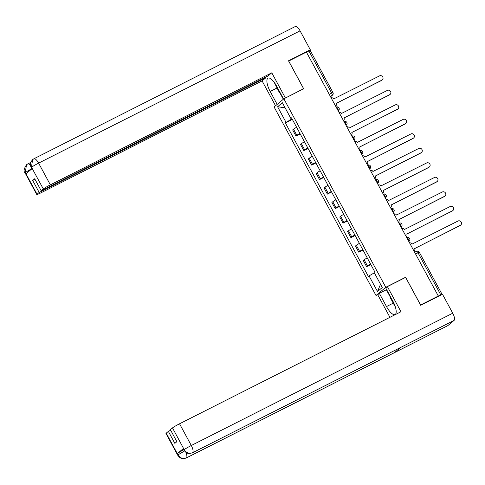 <?xml version="1.0" encoding="UTF-8"?>
<svg xmlns="http://www.w3.org/2000/svg" width="485" height="485" viewBox="0 0 485 485"><rect width="100%" height="100%" fill="white"/><g stroke="black" fill="none" stroke-linecap="round" stroke-linejoin="round"><path stroke-width="0.73" d="M378.027 294.462L376.014 295.48L385.787 287.296L283.864 98.801L303.695 88.767L288.702 61.037L306.399 52.083L438.307 296.038L420.61 304.992L405.618 277.262L385.787 287.296M283.864 98.801L274.098 106.979L376.014 295.48M441.726 294.674L440.774 294.88L417.985 252.733A2.122 0.727 -116.8 0 0 416.457 251.315A2.122 0.727 -116.8 0 0 416.409 251.345L414.626 252.248M438.307 296.038L440.774 294.88M306.441 52.156L310.17 50.398L332.959 92.544L331.661 93.078L308.872 50.925M296.608 127.264A4.88 0.364 151.6 0 0 293.528 129.192L292.661 129.919L295.983 136.061L296.85 135.333A4.88 0.364 -28.4 0 1 299.93 133.405M300.209 133.927L295.983 136.061M304.459 141.778A4.88 0.364 151.6 0 0 301.379 143.712L300.506 144.439L303.828 150.574L304.695 149.847A4.88 0.364 -28.4 0 1 307.775 147.919M308.054 148.44L303.828 150.574M312.304 156.297A4.88 0.364 151.6 0 0 309.224 158.225L308.357 158.953L311.679 165.094L312.546 164.367A4.88 0.364 -28.4 0 1 315.626 162.433M315.905 162.954L311.679 165.094M320.155 170.811A4.88 0.364 151.6 0 0 317.075 172.739L316.202 173.466L319.524 179.608L320.391 178.88A4.88 0.364 -28.4 0 1 323.471 176.952M323.75 177.468L319.524 179.608M327.999 185.325A4.88 0.364 151.6 0 0 324.92 187.252L324.053 187.98L327.375 194.121L328.242 193.394A4.88 0.364 -28.4 0 1 331.322 191.466M331.601 191.981L327.375 194.121M335.85 199.838A4.88 0.364 151.6 0 0 332.771 201.766L331.898 202.494L335.22 208.635L336.087 207.907A4.88 0.364 -28.4 0 1 339.167 205.979M339.445 206.495L335.22 208.635M343.695 214.352A4.88 0.364 151.6 0 0 340.615 216.28L339.749 217.007L343.071 223.148L343.938 222.421A4.88 0.364 -28.4 0 1 347.017 220.493M347.296 221.008L343.071 223.148M351.546 228.865A4.88 0.364 151.6 0 0 348.466 230.793L347.593 231.521L350.916 237.662L351.783 236.935A4.88 0.364 -28.4 0 1 354.862 235.007M355.141 235.522L350.916 237.662M359.391 243.379A4.88 0.364 151.6 0 0 356.311 245.307L355.444 246.034L358.767 252.176L359.634 251.448A4.88 0.364 -28.4 0 1 362.713 249.52M362.992 250.036L358.767 252.176M367.242 257.893A4.88 0.364 151.6 0 0 364.162 259.821L363.289 260.548L366.611 266.689L367.478 265.962A4.88 0.364 -28.4 0 1 370.558 264.034M370.837 264.549L366.611 266.689M292.061 118.855L286.047 122.384L277.596 106.755L282.379 102.747L290.83 118.376L291.649 118.091M380.519 284.252L377.506 291.527L382.289 287.526L373.838 271.891L374.505 271.333L291.497 117.819L290.83 118.376M377.506 291.527L369.049 275.898L374.329 272.806M286.047 122.384L285.374 122.941L368.382 276.462L369.049 275.898M405.217 277.596L405.618 277.262M292.358 119.407L285.374 122.941M277.596 106.755L285.131 107.84M335.602 106.094A2.122 1.988 50.1 0 0 336.141 103.475L381.865 80.158A2.437 2.286 50.1 0 0 382.616 76.763A2.437 2.286 50.1 0 0 379.549 75.878L333.674 98.916A2.122 1.988 50.1 0 0 331.146 97.849M382.271 79.892L381.901 80.201A2.437 2.286 -129.9 0 1 381.495 80.468L336.117 103.432M343.574 120.516L343.453 120.613A2.122 1.988 50.1 0 0 343.986 117.988L389.71 94.672A2.437 2.286 50.1 0 0 390.461 91.277A2.437 2.286 50.1 0 0 387.394 90.398L341.525 113.429A2.122 1.988 50.1 0 0 338.991 112.362M390.122 94.405L389.752 94.714A2.437 2.286 -129.9 0 1 389.34 94.987L343.962 117.946M351.419 135.03L351.304 135.127A2.122 1.988 50.1 0 0 351.837 132.502L397.561 109.192A2.437 2.286 50.1 0 0 398.312 105.791A2.437 2.286 50.1 0 0 395.245 104.912L349.37 127.943A2.122 1.988 50.1 0 0 346.842 126.876M397.967 108.919L397.597 109.228A2.437 2.286 -129.9 0 1 397.191 109.501L351.813 132.46M283.586 99.031L276.589 86.094A11.931 4.08 -116.8 0 0 267.999 78.127A11.931 4.08 -116.8 0 0 270.181 91.459L277.177 104.396M295.213 26.584A6.523 2.231 63.2 0 1 295.365 26.481A6.523 2.231 63.2 0 1 300.057 30.84L310.297 49.773L288.508 60.795L303.604 88.706L285.059 98.194M285.374 97.934L271.788 72.811L267.956 76.018L41.195 190.757L43.317 188.98L31.464 167.149L32.18 168.574L26.057 173.697L25.305 172.502L37.048 194.23A6.366 0.473 151.6 0 0 36.787 194.558A6.366 0.473 151.6 0 0 40.679 192.957L262.106 80.916L265.938 77.709L265.653 77.188M275.541 105.766L262.106 80.916M303.604 88.706L303.289 88.973M271.788 72.811L50.361 184.852A6.366 0.473 151.6 0 0 43.317 188.98M310.297 49.773L308.981 50.87M41.195 190.757L34.702 178.759L32.683 180.45L39.17 192.454L37.048 194.23M39.17 192.454L265.938 77.709M32.683 180.45L34.987 179.28M283.337 99.237L280.057 93.168M31.877 168.822L31.234 167.64L31.501 167.319M32.701 159.571L33.92 158.771A6.523 2.231 63.2 0 0 33.768 158.868L32.604 159.656L31.458 167.137M26.62 164.67L27.724 163.96A6.523 2.231 63.2 0 0 27.59 164.045L26.517 164.748L25.268 172.327M393.244 303.149L386.49 306.562A11.931 4.08 -116.8 0 0 395.081 314.529A11.931 4.08 -116.8 0 0 392.899 301.197L385.757 287.987L387.394 286.617L400.974 311.74L179.547 423.781L191.296 445.503L452.741 313.213L442.502 294.28L420.713 305.308L405.624 277.39L387.394 286.617M386.49 306.562L379.349 293.352L377.712 294.722L389.934 317.323M386.624 289.594L379.349 293.352M166.24 433.153L177.983 454.882A6.366 0.473 -28.4 0 0 177.722 455.209L165.973 433.481A6.366 0.473 -28.4 0 1 166.24 433.153L168.362 431.377L170.665 430.213M452.741 313.213A6.523 2.231 63.2 0 1 454.081 320.403L400.725 347.399A6.523 2.231 63.2 0 1 400.592 347.484L192.503 452.778A6.523 2.231 63.2 0 0 192.636 452.693C189.229 453.996 186.446 453.038 184.282 449.807L172.502 427.909A6.366 0.473 -28.4 0 1 179.547 423.781M394.942 350.346A6.523 2.231 63.2 0 1 394.547 352.577L447.904 325.58L454.081 320.403M447.904 325.58A6.523 2.231 63.2 0 1 447.752 325.678L186.307 457.967A6.523 2.231 63.2 0 0 186.458 457.864C183.039 459.168 180.256 458.21 178.092 455.003L177.377 453.566A6.366 0.473 -28.4 0 1 183.779 449.765M185.846 452.238A6.523 2.231 63.2 0 1 186.458 457.864L394.547 352.577L400.725 347.399L192.636 452.693A6.523 2.231 63.2 0 0 191.296 445.503A6.366 0.473 151.6 0 0 184.251 449.631M168.362 431.377L174.849 443.381L176.873 441.689L170.381 429.686L172.502 427.909M183.5 448.437L184.179 449.692L183.918 450.019L183.239 448.764A6.366 0.473 -28.4 0 1 183.5 448.437L177.377 453.566M390.449 297.335L386.375 289.8M184.542 450.977L178.056 454.821M280.56 93.435L279.578 92.92L274.14 82.232M395.414 307.157L390.455 297.984L390.443 296.656M359.149 149.635A2.122 1.988 50.1 0 0 359.682 147.016L405.405 123.705A2.437 2.286 50.1 0 0 406.157 120.304A2.437 2.286 50.1 0 0 403.09 119.425L357.221 142.457A2.122 1.988 50.1 0 0 354.687 141.39M405.818 123.432L405.448 123.742A2.437 2.286 -129.9 0 1 405.036 124.014L359.658 146.973M367.115 164.057L366.999 164.154A2.122 1.988 50.1 0 0 367.533 161.529L413.256 138.219A2.437 2.286 50.1 0 0 414.008 134.818A2.437 2.286 50.1 0 0 410.94 133.939L365.066 156.97A2.122 1.988 50.1 0 0 362.537 155.903M413.663 137.946L413.293 138.255A2.437 2.286 -129.9 0 1 412.887 138.528L367.509 161.487M374.966 178.571L374.844 178.668A2.122 1.988 50.1 0 0 375.378 176.043L421.101 152.733A2.437 2.286 50.1 0 0 421.853 149.331A2.437 2.286 50.1 0 0 418.785 148.452L372.916 171.484A2.122 1.988 50.1 0 0 370.382 170.417M421.513 152.46L421.138 152.775A2.437 2.286 -129.9 0 1 420.731 153.042L375.354 176M382.81 193.085L382.695 193.182A2.122 1.988 50.1 0 0 383.229 190.556L428.952 167.246A2.437 2.286 50.1 0 0 429.704 163.845A2.437 2.286 50.1 0 0 426.636 162.966L380.761 185.998A2.122 1.988 50.1 0 0 378.233 184.93M429.358 166.979L428.989 167.289A2.437 2.286 -129.9 0 1 428.576 167.555L383.205 190.514M390.661 207.598L390.54 207.701A2.122 1.988 50.1 0 0 391.074 205.07L436.797 181.76A2.437 2.286 50.1 0 0 437.549 178.365A2.437 2.286 50.1 0 0 434.481 177.48L388.612 200.511A2.122 1.988 50.1 0 0 386.078 199.45M437.209 181.493L436.833 181.802A2.437 2.286 -129.9 0 1 436.427 182.069L391.049 205.028M398.506 222.112L398.391 222.215A2.122 1.988 50.1 0 0 398.925 219.59L444.648 196.273A2.437 2.286 50.1 0 0 445.4 192.878A2.437 2.286 50.1 0 0 442.332 191.993L396.457 215.031A2.122 1.988 50.1 0 0 393.929 213.964M445.054 196.007L444.684 196.316A2.437 2.286 -129.9 0 1 444.272 196.583L398.9 219.541M406.236 236.722A2.122 1.988 50.1 0 0 406.769 234.103L452.493 210.787A2.437 2.286 50.1 0 0 453.245 207.392A2.437 2.286 50.1 0 0 450.177 206.507L404.308 229.544A2.122 1.988 50.1 0 0 401.774 228.477M452.905 210.52L452.529 210.829A2.437 2.286 -129.9 0 1 452.123 211.096L406.745 234.061M414.081 251.236A2.122 1.988 50.1 0 0 414.62 248.617L460.344 225.301A2.437 2.286 50.1 0 0 461.096 221.906A2.437 2.286 50.1 0 0 458.028 221.021L412.153 244.058A2.122 1.988 50.1 0 0 409.625 242.991M460.75 225.034L460.38 225.343A2.437 2.286 -129.9 0 1 459.968 225.616L414.596 248.575M408.819 241.5L409.152 241.221A2.122 1.988 50.1 0 1 408.794 241.457L408.794 241.457A2.122 0.727 -116.8 0 0 408.358 239.117A2.122 0.727 -116.8 0 0 406.836 237.705A2.122 0.727 -116.8 0 0 406.788 237.735L406.788 237.735M400.513 224.603A2.122 0.727 -116.8 0 0 398.985 223.185A2.122 0.727 -116.8 0 0 398.937 223.221L398.985 223.185A2.122 2.122 0 0 1 401.307 226.707A2.122 1.988 50.1 0 1 400.95 226.944L400.95 226.944A2.122 0.727 -116.8 0 0 400.513 224.603M392.668 210.09A2.122 0.727 -116.8 0 0 391.14 208.671A2.122 0.727 -116.8 0 0 391.092 208.708L391.14 208.671A2.122 2.122 0 0 1 393.456 212.194A2.122 1.988 50.1 0 1 393.105 212.424L393.105 212.424A2.122 0.727 -116.8 0 0 392.668 210.09M384.817 195.576A2.122 0.727 -116.8 0 0 383.289 194.158A2.122 0.727 -116.8 0 0 383.241 194.188L383.289 194.158A2.122 2.122 0 0 1 385.611 197.68A2.122 1.988 50.1 0 1 385.254 197.91L385.254 197.91A2.122 0.727 -116.8 0 0 384.817 195.576M376.972 181.063A2.122 0.727 -116.8 0 0 375.445 179.644A2.122 0.727 -116.8 0 0 375.396 179.674L375.445 179.644A2.122 2.122 0 0 1 377.76 183.166A2.122 1.988 50.1 0 1 377.409 183.397A2.122 0.727 -116.8 0 0 376.972 181.063M369.121 166.549A2.122 0.727 -116.8 0 0 367.594 165.13A2.122 0.727 -116.8 0 0 367.545 165.161L367.594 165.13A2.122 2.122 0 0 1 369.916 168.647A2.122 1.988 50.1 0 1 369.558 168.883A2.122 0.727 -116.8 0 0 369.121 166.549M361.276 152.029A2.122 0.727 -116.8 0 0 359.749 150.617A2.122 0.727 -116.8 0 0 359.7 150.647L359.749 150.617A2.122 2.122 0 0 1 362.065 154.133A2.122 1.988 50.1 0 1 361.713 154.369L361.713 154.369A2.122 0.727 -116.8 0 0 361.276 152.029M353.426 137.516A2.122 0.727 -116.8 0 0 351.898 136.103A2.122 0.727 -116.8 0 0 351.849 136.133L351.898 136.103A2.122 2.122 0 0 1 354.22 139.619A2.122 1.988 50.1 0 1 353.862 139.856L353.862 139.856A2.122 0.727 -116.8 0 0 353.426 137.516M345.581 123.002A2.122 0.727 -116.8 0 0 344.053 121.589A2.122 0.727 -116.8 0 0 344.004 121.62L344.053 121.589A2.122 2.122 0 0 1 346.369 125.106A2.122 1.988 50.1 0 1 346.017 125.342L346.017 125.342A2.122 0.727 -116.8 0 0 345.581 123.002M338.184 110.871L338.524 110.592A2.122 1.988 50.1 0 1 338.166 110.829L338.166 110.829A2.122 0.727 -116.8 0 0 337.73 108.488A2.122 0.727 -116.8 0 0 336.202 107.076A2.122 0.727 -116.8 0 0 336.154 107.106L336.154 107.106M330.534 96.721L332.098 95.412A2.122 0.727 -116.8 0 0 331.661 93.078L329.23 94.308M330.315 96.315L332.098 95.412A2.122 1.988 -129.9 0 0 332.455 95.175A2.122 2.122 0 0 0 332.959 92.544M359.634 251.448L356.311 245.307M351.783 236.935L348.466 230.793M343.938 222.421L340.615 216.28M336.087 207.907L332.771 201.766M328.242 193.394L324.92 187.252M320.391 178.88L317.075 172.739M312.546 164.367L309.224 158.225M304.695 149.847L301.379 143.712M296.85 135.333L293.528 129.192M367.478 265.962L364.162 259.821M415.554 253.964L419.282 252.2A2.122 2.122 0 0 0 416.457 251.315L414.626 252.242M381.865 80.158L381.495 80.468M389.71 94.672L389.34 94.987M397.561 109.192L397.191 109.501M300.057 30.84L38.612 163.124L50.361 184.852M276.935 88.04L270.181 91.459M30.761 162.42L27.724 163.96A6.523 2.231 63.2 0 1 30.506 165.494M295.365 26.481L33.92 158.771A6.523 2.231 63.2 0 1 38.612 163.124A6.366 0.473 151.6 0 0 31.567 167.258M36.787 194.558L25.044 172.83A6.366 0.473 -28.4 0 1 25.305 172.502M31.774 168.641L25.378 172.442M405.405 123.705L405.036 124.014M413.256 138.219L412.887 138.528M421.101 152.733L420.731 153.042M428.952 167.246L428.576 167.555M436.797 181.76L436.427 182.069M444.648 196.273L444.272 196.583M452.493 210.787L452.123 211.096M460.344 225.301L459.968 225.616M406.776 237.729L406.836 237.705A2.122 2.122 0 0 1 409.152 241.221M336.147 107.1L336.202 107.076A2.122 2.122 0 0 1 338.524 110.592M346.035 125.385L346.369 125.106M353.88 139.904L354.22 139.619M361.731 154.418L362.065 154.133M369.576 168.932L369.916 168.647M377.427 183.445L377.76 183.166M385.272 197.959L385.611 197.68M393.123 212.472L393.456 212.194M400.968 226.986L401.307 226.707M419.282 252.2L442.071 294.346M332.455 95.175L330.558 96.764M31.234 167.64C30.985 166.294 28.7 164.645 32.604 159.656M25.044 172.83C23.401 171.484 23.898 168.786 26.517 164.748M177.722 455.209L179.238 457.094C180.499 457.731 181.111 459.544 186.307 457.967M183.918 450.019L185.446 451.923C186.719 452.553 187.313 454.354 192.503 452.778"/></g></svg>
